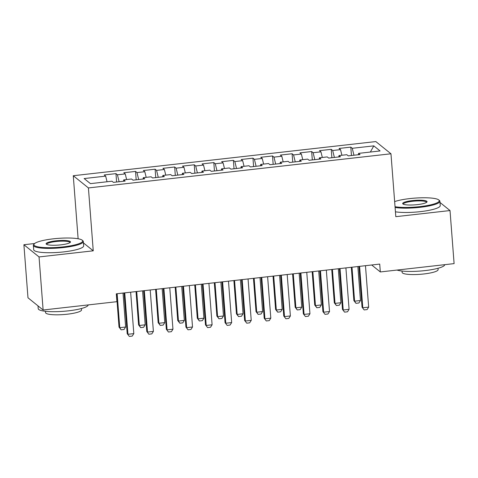 <?xml version="1.0" encoding="UTF-8"?>
<svg xmlns="http://www.w3.org/2000/svg" width="478" height="478" viewBox="0 0 478 478"><rect width="100%" height="100%" fill="white"/><g stroke="black" fill="none" stroke-linecap="round" stroke-linejoin="round"><path stroke-width="0.72" d="M34.637 243.517L23.9 244.73L27.981 297.794L43.128 310.001L116.907 301.678L116.297 293.815L379.717 264.083L380.321 271.946L454.1 263.617L450.019 210.553L439.993 202.475M78.344 238.803L77.597 238.671M78.111 238.612L73.271 175.719L375.828 141.572L390.968 153.785L88.412 187.932L73.271 175.719M435.213 198.615L434.167 198.424M370.36 152.046L373.79 145.868L352.262 148.294L350.81 147.122L339.063 148.449L340.521 149.62L332.688 150.504L331.236 149.333L319.495 150.66L320.947 151.831L313.12 152.715L311.668 151.544L299.927 152.864L301.379 154.036L293.552 154.92L292.1 153.749L280.353 155.075L281.805 156.246L273.978 157.131L272.526 155.959L260.785 157.286L262.237 158.457L254.41 159.341L252.958 158.164L241.217 159.491L242.669 160.662L234.841 161.546L233.384 160.375L221.643 161.701L223.095 162.873L215.267 163.757L213.815 162.586L202.075 163.912L203.526 165.083L195.699 165.968L194.247 164.791L182.506 166.117L183.958 167.288L176.131 168.172L174.673 167.001L162.932 168.328L164.384 169.499L156.557 170.383L155.105 169.212L143.364 170.538L144.816 171.71L136.989 172.594L135.537 171.417L123.79 172.743L125.248 173.914L117.421 174.799L115.963 173.628L104.222 174.954L105.674 176.125L107.054 181.765M373.79 145.868L380.088 150.946L358.566 153.378L358.351 154.735M105.674 176.125L84.146 178.557L90.45 183.636L111.977 181.204L113.429 182.381L125.17 181.054L123.718 179.883L131.546 178.999L133.004 180.17L144.744 178.844L143.292 177.673L151.12 176.788L152.572 177.959L164.312 176.633L162.861 175.462L170.688 174.584L172.14 175.755L183.881 174.428L182.429 173.257L190.256 172.373L191.714 173.544L203.455 172.217L202.003 171.046L209.83 170.162L211.282 171.333L223.023 170.007L221.571 168.836L229.398 167.957L230.85 169.128L242.597 167.802L241.139 166.631L248.972 165.746L250.424 166.918L262.165 165.591L260.713 164.42L268.54 163.536L269.992 164.707L281.733 163.38L280.281 162.209L288.109 161.331L289.56 162.502L301.307 161.176L299.849 160.005L307.683 159.12L309.135 160.291L320.875 158.965L319.424 157.794L327.251 156.909L328.703 158.081L340.444 156.754L338.992 155.583L346.819 154.705L348.271 155.876L360.018 154.549L358.566 153.378M117.421 174.799L119.112 181.736M125.248 173.914L126.622 179.555M136.989 172.594L138.68 179.531M144.816 171.71L146.19 177.344M123.718 179.883L123.503 181.24M156.557 170.383L158.254 177.32M164.384 169.499L165.764 175.139M143.292 177.673L143.077 179.035M176.131 168.172L177.822 175.109M183.958 167.288L185.333 172.928M162.861 175.462L162.645 176.824M195.699 165.968L197.39 172.905M203.526 165.083L204.901 170.718M182.429 173.257L182.214 174.613M215.267 163.757L216.964 170.694M223.095 162.873L224.475 168.513M202.003 171.046L201.788 172.409M234.841 161.546L236.532 168.483M242.669 160.662L244.043 166.302M221.571 168.836L221.356 170.198M254.41 159.341L256.1 166.278M262.237 158.457L263.617 164.091M241.139 166.631L240.924 167.987M273.978 157.131L275.675 164.068M281.805 156.246L283.185 161.887M260.713 164.42L260.498 165.782M293.552 154.92L295.243 161.857M301.379 154.036L302.753 159.676M280.281 162.209L280.066 163.572M313.12 152.715L314.817 159.652M320.947 151.831L322.327 157.465M299.849 160.005L299.64 161.361M332.688 150.504L334.385 157.441M340.521 149.62L341.895 155.26M319.424 157.794L319.208 159.156M352.262 148.294L353.953 155.231M338.992 155.583L338.777 156.945M23.9 244.73L39.041 256.937L43.128 310.001M390.968 153.785L395.808 216.671L450.019 210.553M39.041 256.937L93.252 250.819L88.412 187.932M371.693 264.991L380.321 271.946M93.252 250.819L83.435 242.908M350.81 147.122L351.455 155.517M331.236 149.333L331.881 157.722M311.668 151.544L312.313 159.933M292.1 153.749L292.745 162.144M272.526 155.959L273.171 164.348M252.958 158.164L253.603 166.559M233.384 160.375L234.035 168.77M213.815 162.586L214.461 170.975M194.247 164.791L194.893 173.185M174.673 167.001L175.318 175.396M155.105 169.212L155.75 177.601M135.537 171.417L136.182 179.812M115.963 173.628L116.608 182.016M365.473 265.69L368.658 307.121L367.08 309.589L364.146 309.923L362.055 307.187L358.918 266.431M368.658 307.121L362.79 307.778L359.599 266.354M364.146 309.923L362.055 307.187M351.306 267.292L353.869 300.584L354.604 301.182L360.478 300.519L357.861 266.551M360.478 300.519L358.894 302.992L355.961 303.321L353.869 300.584M351.993 267.214L354.604 301.182L355.961 303.321M345.905 267.901L349.089 309.326L347.512 311.799L344.578 312.134L342.481 309.397L339.344 268.642M349.089 309.326L343.216 309.989L340.031 268.564M344.578 312.134L342.481 309.397M326.331 270.112L329.521 311.536L327.944 314.01L325.004 314.339L322.913 311.602L319.776 270.853M329.521 311.536L323.648 312.2L320.463 270.775M325.004 314.339L322.913 311.602M331.738 269.502L334.295 302.795L335.036 303.393L340.904 302.729L338.293 268.761M340.904 302.729L339.326 305.203L336.393 305.532L334.295 302.795M332.419 269.425L335.036 303.393L336.393 305.532M312.164 271.707L314.727 305.006L315.462 305.597L321.335 304.934L318.718 270.966M321.335 304.934L319.758 307.408L316.818 307.742L314.727 305.006M312.851 271.629L315.462 305.597L316.818 307.742M395.037 206.699A24.462 4.481 -4.4 0 0 419.857 206.633A24.462 4.481 -4.4 0 0 438.762 199.929A24.462 4.481 -4.4 0 0 409.873 198.579A24.462 4.481 -4.4 0 0 394.649 201.596M438.762 199.929L439.396 200.455A25.065 4.589 175.6 0 1 439.897 201.274A25.065 4.589 175.6 0 1 420.025 207.321A25.065 4.589 175.6 0 1 395.097 207.476M412.371 200.593A12.231 2.241 175.6 0 1 426.878 202.098A12.231 2.241 175.6 0 1 417.36 204.62A12.231 2.241 175.6 0 1 402.918 203.945A12.231 2.241 175.6 0 1 412.371 200.593M426.495 202.415A11.627 2.127 -4.4 0 0 426.507 202.308A11.627 2.127 -4.4 0 0 412.538 201.286A11.627 2.127 -4.4 0 0 403.318 204.088A11.627 2.127 -4.4 0 0 403.342 204.202M444.773 264.675A25.065 4.589 175.6 0 1 424.894 270.608A25.065 4.589 175.6 0 1 396.991 270.064M438.015 268.272L438.123 269.616A18.044 3.304 175.6 0 1 423.813 273.972A18.044 3.304 175.6 0 1 402.135 272.388L402.034 271.044M439.897 201.274L440.232 205.6A25.065 4.589 175.6 0 1 420.359 211.646A25.065 4.589 175.6 0 1 395.431 211.802M53.303 238.827A24.462 4.481 -4.4 0 0 34.267 243.864A24.462 4.481 -4.4 0 0 63.287 246.875A24.462 4.481 -4.4 0 0 82.192 240.177A24.462 4.481 -4.4 0 0 53.303 238.827M82.192 240.177L82.825 240.697A25.065 4.589 175.6 0 1 83.327 241.515A25.065 4.589 175.6 0 1 63.455 247.562A25.065 4.589 175.6 0 1 33.352 245.363A25.065 4.589 175.6 0 1 33.723 244.479L34.267 243.864M55.801 240.84A12.231 2.241 175.6 0 1 70.308 242.346A12.231 2.241 175.6 0 1 60.79 244.861A12.231 2.241 175.6 0 1 46.348 244.186A12.231 2.241 175.6 0 1 55.801 240.84M69.931 242.663A11.627 2.127 -4.4 0 0 69.937 242.549A11.627 2.127 -4.4 0 0 55.968 241.527A11.627 2.127 -4.4 0 0 46.748 244.33A11.627 2.127 -4.4 0 0 46.772 244.443M88.203 304.916A25.065 4.589 175.6 0 1 68.324 310.849A25.065 4.589 175.6 0 1 38.222 308.645L38.007 305.878M81.445 308.513L81.553 309.858A18.044 3.304 175.6 0 1 67.243 314.213A18.044 3.304 175.6 0 1 45.565 312.63L45.464 311.286M83.327 241.515L83.662 245.841A25.065 4.589 175.6 0 1 63.789 251.888A25.065 4.589 175.6 0 1 33.687 249.689L33.352 245.363M306.762 272.317L309.947 313.747L308.37 316.215L305.436 316.55L303.339 313.813L300.208 273.058M309.947 313.747L304.08 314.405L300.889 272.98M305.436 316.55L303.339 313.813M287.194 274.527L290.379 315.952L288.802 318.426L285.868 318.76L283.771 316.024L280.634 275.268M290.379 315.952L284.506 316.615L281.321 275.191M285.868 318.76L283.771 316.024M292.596 273.918L295.159 307.211L295.894 307.808L301.767 307.145L299.15 273.177M301.767 307.145L300.184 309.619L297.25 309.947L295.159 307.211M293.277 273.84L295.894 307.808L297.25 309.947M273.022 276.129L275.585 309.421L276.326 310.019L282.193 309.356L279.582 275.388M282.193 309.356L280.616 311.829L277.682 312.158L275.585 309.421M273.709 276.051L276.326 310.019L277.682 312.158M267.62 276.738L270.811 318.163L269.234 320.636L266.294 320.965L264.203 318.229L261.066 277.479M270.811 318.163L264.937 318.826L261.753 277.401M266.294 320.965L264.203 318.229M253.454 278.333L256.017 311.632L256.752 312.224L262.625 311.56L260.008 277.593M262.625 311.56L261.048 314.034L258.108 314.369L256.017 311.632M254.141 278.256L256.752 312.224L258.108 314.369M248.052 278.943L251.237 320.374L249.659 322.841L246.726 323.176L244.628 320.439L241.498 279.684M251.237 320.374L245.369 321.031L242.179 279.606M246.726 323.176L244.628 320.439M233.885 280.544L236.449 313.837L237.184 314.434L243.051 313.771L240.44 279.803M243.051 313.771L241.474 316.245L238.54 316.573L236.449 313.837M234.567 280.466L237.184 314.434L238.54 316.573M228.478 281.154L231.669 322.578L230.091 325.052L227.158 325.387L225.06 322.65L221.923 281.895M231.669 322.578L225.795 323.242L222.611 281.817M227.158 325.387L225.06 322.65M214.311 282.755L216.875 316.048L217.609 316.645L223.483 315.982L220.872 282.014M223.483 315.982L221.906 318.456L218.972 318.784L216.875 316.048M214.998 282.677L217.609 316.645L218.972 318.784M208.91 283.364L212.101 324.789L210.517 327.263L207.583 327.591L205.492 324.855L202.355 284.105M212.101 324.789L206.227 325.452L203.036 284.028M207.583 327.591L205.492 324.855M194.743 284.96L197.306 318.258L198.041 318.85L203.915 318.187L201.298 284.219M203.915 318.187L202.337 320.66L199.398 320.995L197.306 318.258M195.43 284.882L198.041 318.85L199.398 320.995M189.342 285.569L192.526 326.994L190.949 329.467L188.015 329.802L185.918 327.066L182.781 286.31M192.526 326.994L186.659 327.657L183.468 286.232M188.015 329.802L185.918 327.066M175.175 287.17L177.732 320.463L178.473 321.061L184.341 320.397L181.73 286.43M184.341 320.397L182.763 322.871L179.83 323.2L177.732 320.463M175.856 287.093L178.473 321.061L179.83 323.2M169.768 287.78L172.958 329.205L171.381 331.678L168.441 332.013L166.35 329.276L163.213 288.521M172.958 329.205L167.085 329.868L163.9 288.443M168.441 332.013L166.35 329.276M155.601 289.381L158.164 322.674L158.899 323.265L164.773 322.608L162.161 288.64M164.773 322.608L163.195 325.082L160.261 325.41L158.164 322.674M156.288 289.304L158.899 323.265L160.261 325.41M150.2 289.991L153.39 331.415L151.807 333.889L148.873 334.218L146.782 331.481L143.645 290.732M153.39 331.415L147.517 332.079L144.326 290.654M148.873 334.218L146.782 331.481M136.033 291.586L138.596 324.885L139.331 325.476L145.204 324.813L142.587 290.845M145.204 324.813L143.627 327.287L140.687 327.621L138.596 324.885M136.72 291.508L139.331 325.476L140.687 327.621M130.631 292.195L133.816 333.62L132.239 336.094L129.305 336.428L127.208 333.692L124.071 292.936M133.816 333.62L127.949 334.283L124.758 292.859M129.305 336.428L127.208 333.692M116.465 293.797L119.022 327.089L119.763 327.687L125.63 327.024L123.019 293.056M125.63 327.024L124.053 329.497L121.119 329.826L119.022 327.089M117.146 293.719L119.763 327.687L121.119 329.826"/></g></svg>
